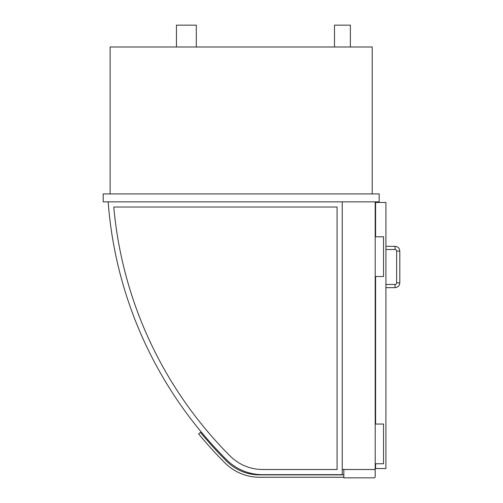 <?xml version="1.0" encoding="UTF-8"?>
<svg xmlns="http://www.w3.org/2000/svg" width="503" height="503" viewBox="0 0 503 503"><rect width="100%" height="100%" fill="white"/><g stroke="black" fill="none" stroke-linecap="round" stroke-linejoin="round"><path stroke-width="0.75" d="M375.2 201.86L375.2 469.513L342.241 469.513L342.241 201.86L342.241 474.675L263.1 474.675A51.224 51.224 0 0 1 226.878 460.069A51.224 51.224 0 0 0 263.1 474.675M334.495 46.993L334.495 25.15L350.377 25.15L350.377 46.993M176.446 46.993L176.446 25.15L196.302 25.15L196.302 46.993M379.168 193.919L103.184 193.919L103.184 201.86L379.168 201.86L379.168 193.919M372.22 193.919L372.22 46.993L110.132 46.993L110.132 193.919M374.006 469.513A1.188 1.188 0 0 1 375.2 470.701L375.2 476.662A1.188 1.188 0 0 1 374.006 477.85L343.826 477.85L343.826 469.513M375.596 236.806L375.596 202.458L385.92 202.458L385.92 468.519L375.596 468.519L375.596 463.753M375.596 424.042L375.596 276.518M375.2 424.042L383.538 424.042L383.538 463.753L375.2 463.753M375.2 236.806L383.538 236.806L383.538 276.518L375.2 276.518M395.056 246.338C397.948 246.621 399.539 248.205 399.816 251.104L396.641 251.104A1.591 1.591 0 0 0 395.056 249.513L385.92 249.513L395.056 249.513L395.056 246.338L385.92 246.338L395.056 246.338C397.948 246.621 399.539 248.205 399.816 251.104L399.816 282.868L396.641 282.868A1.591 1.591 0 0 1 395.056 284.459L385.92 284.459M396.641 251.104L396.641 282.868A1.591 1.591 0 0 1 395.056 284.459L395.056 287.634L385.92 287.634M375.596 207.821L375.2 207.821M337.079 469.5L263.082 469.5A46.05 46.05 0 0 1 230.512 456.384A403.048 403.048 0 0 1 113.772 207.022L337.079 207.022L337.079 469.5M108.151 201.86A408.222 408.222 0 0 0 226.878 460.069M343.826 477.253L259.529 477.253A48.841 48.841 0 0 1 224.992 462.949A405.839 405.839 0 0 1 198.622 433.894L200.458 432.379A403.456 403.456 0 0 0 226.677 461.264A46.458 46.458 0 0 0 259.529 474.87L343.826 474.87M399.816 282.868C399.539 285.767 397.948 287.351 395.056 287.634C397.948 287.351 399.539 285.767 399.816 282.868"/></g></svg>
